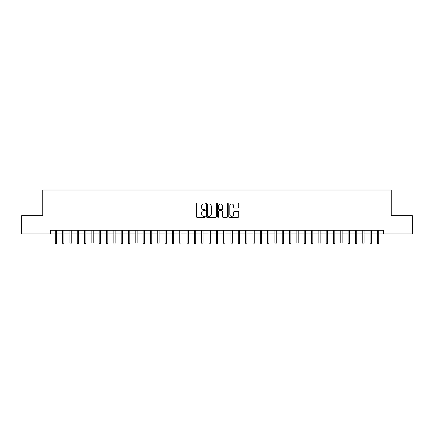 <?xml version="1.0" encoding="UTF-8"?>
<svg xmlns="http://www.w3.org/2000/svg" width="434" height="434" viewBox="0 0 434 434"><rect width="100%" height="100%" fill="white"/><g stroke="black" fill="none" stroke-linecap="round" stroke-linejoin="round"><path stroke-width="0.65" d="M205.287 203.47A0.505 0.505 0 0 0 204.783 202.966L197.15 202.966A0.716 0.716 0 0 0 196.428 203.687L196.428 216.62A0.716 0.716 0 0 0 197.15 217.342L204.783 217.342A0.505 0.505 0 0 0 205.287 216.837A0.505 0.505 0 0 0 204.783 216.333L203.796 216.333A2.3 2.3 0 0 1 201.495 214.033L201.495 212.958A2.3 2.3 0 0 1 203.796 210.658L204.783 210.658A0.505 0.505 0 0 0 205.287 210.154A0.505 0.505 0 0 0 204.783 209.649L203.796 209.649A2.3 2.3 0 0 1 201.495 207.354L201.495 206.275A2.3 2.3 0 0 1 203.796 203.975L204.783 203.975A0.505 0.505 0 0 0 205.287 203.47M238 208.032A0.716 0.716 0 0 0 238.722 207.316L238.722 203.687A0.716 0.716 0 0 0 238 202.966L229.521 202.966A0.716 0.716 0 0 0 228.805 203.687L228.805 216.62A0.716 0.716 0 0 0 229.521 217.342L238 217.342A0.716 0.716 0 0 0 238.722 216.62L238.722 212.237A0.716 0.716 0 0 0 238 211.521L234.371 211.521A0.716 0.716 0 0 0 233.655 212.237L233.655 214.412A1.92 1.92 0 0 1 231.734 216.333A1.92 1.92 0 0 1 229.808 214.412L229.808 205.895A1.92 1.92 0 0 1 231.734 203.975A1.92 1.92 0 0 1 233.655 205.895L233.655 207.316A0.716 0.716 0 0 0 234.371 208.032L238 208.032M50.436 233.948L21.7 233.948L21.7 215.644L42.749 215.644L42.749 190.021L391.251 190.021L391.251 215.644L412.3 215.644L412.3 233.948L383.564 233.948L383.564 230.286L50.436 230.286L50.436 233.948L55.27 233.948M216.371 203.687A0.716 0.716 0 0 0 215.655 202.966L207.17 202.966A0.716 0.716 0 0 0 206.454 203.687L206.454 216.62A0.716 0.716 0 0 0 207.17 217.342L215.655 217.342A0.716 0.716 0 0 0 216.371 216.62L216.371 203.687M218.345 202.966L226.83 202.966A0.716 0.716 0 0 1 227.546 203.687L227.546 216.62A0.716 0.716 0 0 1 226.83 217.342L223.201 217.342A0.716 0.716 0 0 1 222.479 216.62L222.479 211.374A0.716 0.716 0 0 0 221.763 210.658L219.354 210.658A0.716 0.716 0 0 0 218.633 211.374L218.633 216.837A0.505 0.505 0 0 1 218.134 217.342A0.505 0.505 0 0 1 217.629 216.837L217.629 203.687A0.716 0.716 0 0 1 218.345 202.966M56.588 233.948L62.588 233.948M63.906 233.948L69.912 233.948M71.23 233.948L77.236 233.948M78.549 233.948L84.554 233.948M85.872 233.948L91.878 233.948M93.196 233.948L99.196 233.948M100.514 233.948L106.52 233.948M107.838 233.948L113.838 233.948M115.156 233.948L121.162 233.948M122.48 233.948L128.486 233.948M129.804 233.948L135.804 233.948M137.122 233.948L143.128 233.948M144.446 233.948L150.446 233.948M151.764 233.948L157.77 233.948M159.088 233.948L165.088 233.948M166.406 233.948L172.412 233.948M173.73 233.948L179.736 233.948M181.054 233.948L187.054 233.948M188.372 233.948L194.378 233.948M195.696 233.948L201.696 233.948M203.014 233.948L209.02 233.948M210.338 233.948L216.344 233.948M217.656 233.948L223.662 233.948M224.98 233.948L230.986 233.948M232.304 233.948L238.304 233.948M239.622 233.948L245.628 233.948M246.946 233.948L252.946 233.948M254.264 233.948L260.27 233.948M261.588 233.948L267.594 233.948M268.912 233.948L274.912 233.948M276.23 233.948L282.236 233.948M283.554 233.948L289.554 233.948M290.872 233.948L296.878 233.948M298.196 233.948L304.196 233.948M305.514 233.948L311.52 233.948M312.838 233.948L318.844 233.948M320.162 233.948L326.162 233.948M327.48 233.948L333.486 233.948M334.804 233.948L340.804 233.948M342.122 233.948L348.128 233.948M349.446 233.948L355.451 233.948M356.764 233.948L362.77 233.948M364.088 233.948L370.094 233.948M371.412 233.948L377.412 233.948M378.73 233.948L383.564 233.948M207.962 203.975A0.505 0.505 0 0 0 207.457 204.479L207.457 215.834A0.505 0.505 0 0 0 207.962 216.333L209.004 216.333A2.3 2.3 0 0 0 211.304 214.033L211.304 206.275A2.3 2.3 0 0 0 209.004 203.975L207.962 203.975M222.479 205.933A1.92 1.92 0 0 0 220.559 204.013A1.92 1.92 0 0 0 218.633 205.933L218.633 208.933A0.716 0.716 0 0 0 219.354 209.649L221.763 209.649A0.716 0.716 0 0 0 222.479 208.933L222.479 205.933M55.27 243.029L55.563 243.979L56.295 243.979L56.588 243.029L55.27 243.029L55.27 230.286M56.588 243.029L56.588 230.286M62.588 243.029L62.881 243.979L63.614 243.979L63.906 243.029L62.588 243.029L62.588 230.286M63.906 243.029L63.906 230.286M69.912 243.029L70.205 243.979L70.937 243.979L71.23 243.029L69.912 243.029L69.912 230.286M71.23 243.029L71.23 230.286M77.236 243.029L77.529 243.979L78.256 243.979L78.549 243.029L77.236 243.029L77.236 230.286M78.549 243.029L78.549 230.286M84.554 243.029L84.847 243.979L85.579 243.979L85.872 243.029L84.554 243.029L84.554 230.286M85.872 243.029L85.872 230.286M91.878 243.029L92.171 243.979L92.903 243.979L93.196 243.029L91.878 243.029L91.878 230.286M93.196 243.029L93.196 230.286M99.196 243.029L99.489 243.979L100.221 243.979L100.514 243.029L99.196 243.029L99.196 230.286M100.514 243.029L100.514 230.286M106.52 243.029L106.813 243.979L107.545 243.979L107.838 243.029L106.52 243.029L106.52 230.286M107.838 243.029L107.838 230.286M113.838 243.029L114.131 243.979L114.864 243.979L115.156 243.029L113.838 243.029L113.838 230.286M115.156 243.029L115.156 230.286M121.162 243.029L121.455 243.979L122.187 243.979L122.48 243.029L121.162 243.029L121.162 230.286M122.48 243.029L122.48 230.286M128.486 243.029L128.779 243.979L129.511 243.979L129.804 243.029L128.486 243.029L128.486 230.286M129.804 243.029L129.804 230.286M135.804 243.029L136.097 243.979L136.829 243.979L137.122 243.029L135.804 243.029L135.804 230.286M137.122 243.029L137.122 230.286M143.128 243.029L143.421 243.979L144.153 243.979L144.446 243.029L143.128 243.029L143.128 230.286M144.446 243.029L144.446 230.286M150.446 243.029L150.739 243.979L151.471 243.979L151.764 243.029L150.446 243.029L150.446 230.286M151.764 243.029L151.764 230.286M157.77 243.029L158.063 243.979L158.795 243.979L159.088 243.029L157.77 243.029L157.77 230.286M159.088 243.029L159.088 230.286M165.088 243.029L165.381 243.979L166.113 243.979L166.406 243.029L165.088 243.029L165.088 230.286M166.406 243.029L166.406 230.286M172.412 243.029L172.705 243.979L173.437 243.979L173.73 243.029L172.412 243.029L172.412 230.286M173.73 243.029L173.73 230.286M179.736 243.029L180.029 243.979L180.761 243.979L181.054 243.029L179.736 243.029L179.736 230.286M181.054 243.029L181.054 230.286M187.054 243.029L187.347 243.979L188.079 243.979L188.372 243.029L187.054 243.029L187.054 230.286M188.372 243.029L188.372 230.286M194.378 243.029L194.671 243.979L195.403 243.979L195.696 243.029L194.378 243.029L194.378 230.286M195.696 243.029L195.696 230.286M201.696 243.029L201.989 243.979L202.721 243.979L203.014 243.029L201.696 243.029L201.696 230.286M203.014 243.029L203.014 230.286M209.02 243.029L209.313 243.979L210.045 243.979L210.338 243.029L209.02 243.029L209.02 230.286M210.338 243.029L210.338 230.286M216.344 243.029L216.637 243.979L217.363 243.979L217.656 243.029L216.344 243.029L216.344 230.286M217.656 243.029L217.656 230.286M223.662 243.029L223.955 243.979L224.687 243.979L224.98 243.029L223.662 243.029L223.662 230.286M224.98 243.029L224.98 230.286M230.986 243.029L231.279 243.979L232.011 243.979L232.304 243.029L230.986 243.029L230.986 230.286M232.304 243.029L232.304 230.286M238.304 243.029L238.597 243.979L239.329 243.979L239.622 243.029L238.304 243.029L238.304 230.286M239.622 243.029L239.622 230.286M245.628 243.029L245.921 243.979L246.653 243.979L246.946 243.029L245.628 243.029L245.628 230.286M246.946 243.029L246.946 230.286M252.946 243.029L253.239 243.979L253.971 243.979L254.264 243.029L252.946 243.029L252.946 230.286M254.264 243.029L254.264 230.286M260.27 243.029L260.563 243.979L261.295 243.979L261.588 243.029L260.27 243.029L260.27 230.286M261.588 243.029L261.588 230.286M267.594 243.029L267.887 243.979L268.619 243.979L268.912 243.029L267.594 243.029L267.594 230.286M268.912 243.029L268.912 230.286M274.912 243.029L275.205 243.979L275.937 243.979L276.23 243.029L274.912 243.029L274.912 230.286M276.23 243.029L276.23 230.286M282.236 243.029L282.529 243.979L283.261 243.979L283.554 243.029L282.236 243.029L282.236 230.286M283.554 243.029L283.554 230.286M289.554 243.029L289.847 243.979L290.579 243.979L290.872 243.029L289.554 243.029L289.554 230.286M290.872 243.029L290.872 230.286M296.878 243.029L297.171 243.979L297.903 243.979L298.196 243.029L296.878 243.029L296.878 230.286M298.196 243.029L298.196 230.286M304.196 243.029L304.489 243.979L305.221 243.979L305.514 243.029L304.196 243.029L304.196 230.286M305.514 243.029L305.514 230.286M311.52 243.029L311.813 243.979L312.545 243.979L312.838 243.029L311.52 243.029L311.52 230.286M312.838 243.029L312.838 230.286M318.844 243.029L319.136 243.979L319.869 243.979L320.162 243.029L318.844 243.029L318.844 230.286M320.162 243.029L320.162 230.286M326.162 243.029L326.455 243.979L327.187 243.979L327.48 243.029L326.162 243.029L326.162 230.286M327.48 243.029L327.48 230.286M333.486 243.029L333.779 243.979L334.511 243.979L334.804 243.029L333.486 243.029L333.486 230.286M334.804 243.029L334.804 230.286M340.804 243.029L341.097 243.979L341.829 243.979L342.122 243.029L340.804 243.029L340.804 230.286M342.122 243.029L342.122 230.286M348.128 243.029L348.421 243.979L349.153 243.979L349.446 243.029L348.128 243.029L348.128 230.286M349.446 243.029L349.446 230.286M355.451 243.029L355.744 243.979L356.471 243.979L356.764 243.029L355.451 243.029L355.451 230.286M356.764 243.029L356.764 230.286M362.77 243.029L363.063 243.979L363.795 243.979L364.088 243.029L362.77 243.029L362.77 230.286M364.088 243.029L364.088 230.286M370.094 243.029L370.386 243.979L371.119 243.979L371.412 243.029L370.094 243.029L370.094 230.286M371.412 243.029L371.412 230.286M377.412 243.029L377.705 243.979L378.437 243.979L378.73 243.029L377.412 243.029L377.412 230.286M378.73 243.029L378.73 230.286"/></g></svg>
